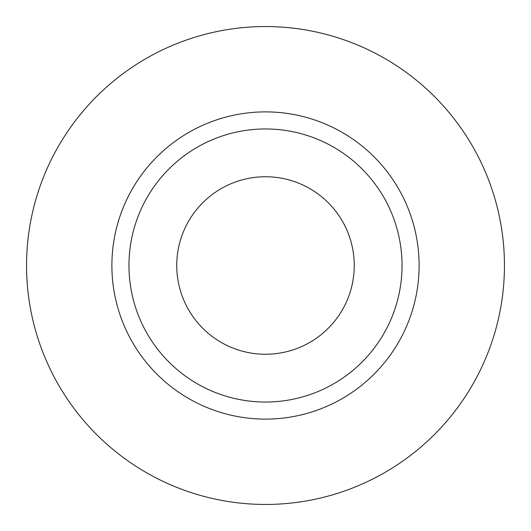 <?xml version="1.0" encoding="UTF-8"?>
<svg xmlns="http://www.w3.org/2000/svg" width="531" height="531" viewBox="0 0 531 531"><rect width="100%" height="100%" fill="white"/><g stroke="black" fill="none" stroke-linecap="round" stroke-linejoin="round"><path stroke-width="0.8" d="M176.75 265.5A88.75 88.75 0 0 0 265.5 354.25A88.75 88.75 0 0 0 354.25 265.5A88.75 88.75 0 0 0 265.5 176.75A88.75 88.75 0 0 0 176.75 265.5M402.04 265.5A136.54 136.54 0 0 0 265.5 128.96A136.54 136.54 0 0 0 128.96 265.5A136.54 136.54 0 0 0 265.5 402.04A136.54 136.54 0 0 0 402.04 265.5M504.45 265.5A238.95 238.95 0 0 0 265.5 26.55A238.95 238.95 0 0 0 26.55 265.5A238.95 238.95 0 0 0 265.5 504.45A238.95 238.95 0 0 0 504.45 265.5M419.112 265.5A153.612 153.612 0 0 1 265.5 419.112A153.612 153.612 0 0 1 111.888 265.5A153.612 153.612 0 0 1 265.5 111.888A153.612 153.612 0 0 1 419.112 265.5"/></g></svg>
